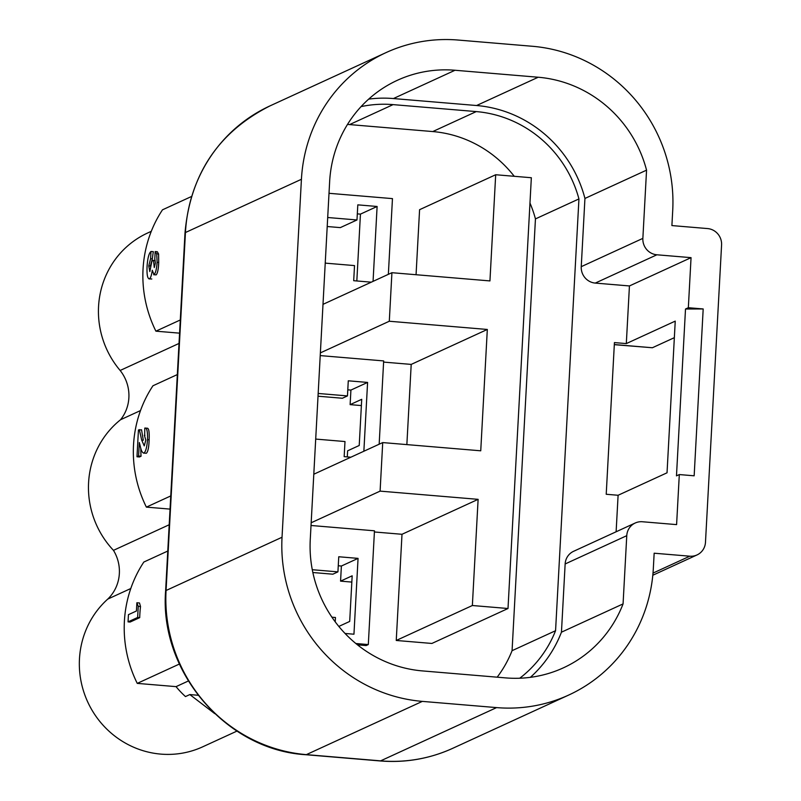 <?xml version="1.0" encoding="UTF-8"?>
<svg xmlns="http://www.w3.org/2000/svg" width="801" height="801" viewBox="0 0 801 801"><rect width="100%" height="100%" fill="white"/><g stroke="black" fill="none" stroke-linecap="round" stroke-linejoin="round"><path stroke-width="1.2" d="M169.201 524.755L113.472 550.347A88.801 85.727 -114.7 0 1 120.55 419.734A39.169 37.817 -114.7 0 0 120.15 370.473A88.801 85.727 -114.7 0 1 147.644 232.991L151.289 231.309M130.783 588.525L107.765 599.088A39.169 37.817 65.3 0 0 113.472 550.347M236.976 731.083L202.653 746.842A88.801 85.727 -114.7 0 1 160.841 754.111A88.801 85.727 -114.7 0 1 84.265 693.326A88.801 85.727 -114.7 0 1 107.765 599.088M214.718 713.621L189.827 694.567L198.127 695.268M188.335 681L176.06 686.637A88.801 85.727 -114.7 0 0 185.472 696.57L189.827 694.567M140.505 410.563L120.55 419.734M179.024 343.439L120.15 370.473M318.167 393.461L347.464 395.914L342.387 398.247L318.027 396.205M347.464 395.914L348.275 380.805L367.589 382.427L363.864 451.243M350.868 457.211L344.17 456.65L344.991 441.541L315.704 439.078M312.28 569.711L337.932 571.864L332.856 574.197L312.841 572.515M337.932 571.864L338.753 556.755L358.057 558.377L353.952 634.212L345.051 633.471M335.229 621.846L335.459 617.491L331.904 617.191M497.171 677.185A116.355 112.34 65.3 0 0 512.069 650.682L535.448 218.903A116.355 112.34 65.3 0 0 529.972 203.033M514.242 176.3A116.355 112.34 65.3 0 0 432.76 131.564L349.586 124.586A116.355 112.34 65.3 0 0 347.494 124.435M357.466 644.835L366.137 645.556L368.31 644.565L374.467 530.803L311.018 525.486M495.689 174.738L489.942 280.921L391.919 272.7L389.296 321.241L487.318 329.461L480.74 450.803L382.718 442.583L380.095 491.123L478.117 499.343L472.36 605.516L508.004 608.51L531.343 177.732L495.689 174.738L419.584 209.692L416.059 274.723M374.407 531.974L402.002 534.287L396.245 640.47L431.889 643.453L508.004 608.51M478.117 499.343L402.002 534.287M380.095 491.123L311.168 522.773M391.919 272.7L322.993 304.35M383.609 362.092L411.203 364.405L406.858 444.605M487.318 329.461L411.203 364.405M389.296 321.241L320.37 352.891M379.163 444.225L383.669 360.921L320.22 355.594M382.718 442.583L313.792 474.232M671.899 225.572L672.72 210.413A153.101 147.815 65.3 0 0 532.415 46.278L458.162 40.05A153.101 147.815 65.3 0 0 386.062 52.596A153.101 147.815 65.3 0 0 301.426 179.284L282.032 537.251A153.101 147.815 65.3 0 0 422.337 701.386L496.6 707.603A153.101 147.815 65.3 0 0 568.7 695.058A153.101 147.815 65.3 0 0 653.336 568.38L654.157 553.211L689.801 556.194A15.309 14.778 65.3 0 0 697.01 554.943A15.309 14.778 65.3 0 0 705.481 542.277L721.581 244.976A15.309 14.778 65.3 0 0 707.543 228.565L671.899 225.572M338.813 626.432L349.697 621.436L352.17 575.809L340.565 581.136L341.386 566.027L338.262 565.766M340.565 581.136L351.829 582.087M356.825 280.961L360.44 214.127L357.316 213.867M327.699 217.512L356.986 219.965L340.315 227.614L327.209 226.523M347.294 456.91L347.624 450.813L359.218 445.486L361.722 399.309L350.127 404.635L361.381 405.576M350.127 404.635L350.918 390.077L347.794 389.817M635.223 523.003A15.309 14.778 65.3 0 1 642.432 521.751L676.595 524.615L679.308 474.562L676.475 475.864L685.506 309.016L703.188 308.956L688.339 307.714L691.053 257.652L656.89 254.788L595.273 283.083A15.309 14.778 -114.7 0 1 581.246 266.673L584.94 198.448L646.557 170.152A122.483 118.248 65.3 0 0 538.202 77.236L455.028 70.258A122.483 118.248 65.3 0 0 397.356 80.3A122.483 118.248 65.3 0 0 329.642 181.647L310.257 539.614A122.483 118.248 65.3 0 0 422.497 670.918L505.671 677.896A122.483 118.248 65.3 0 0 563.353 667.854A122.483 118.248 65.3 0 0 623.068 603.904L626.762 535.679L565.146 563.964A15.309 14.778 -114.7 0 1 573.606 551.298L635.223 523.003A15.309 14.778 65.3 0 0 626.762 535.679M581.246 266.673L642.863 238.378L646.557 170.152M642.863 238.378A15.309 14.778 65.3 0 0 656.89 254.788M679.308 474.562L694.157 475.804L703.188 308.956M614.327 344.55L652.394 347.744L674.352 337.662M584.94 198.448A122.483 118.248 65.3 0 0 476.585 105.522L393.411 98.553A122.483 118.248 65.3 0 0 368.69 99.114M616.119 531.774L618.102 495.268L667.033 472.8L675.243 321.121L626.312 343.589L629.436 285.947L595.273 283.083M629.436 285.947L691.053 257.652M688.339 307.714L685.506 309.016M530.392 677.326A122.483 118.248 65.3 0 0 561.451 632.189L565.146 563.964M561.451 632.189L623.068 603.904M626.312 343.589L614.427 342.588L606.217 494.267L618.102 495.268M519.739 678.227A116.355 112.34 65.3 0 0 555.564 630.707L578.943 198.928A116.355 112.34 65.3 0 0 476.255 111.589L393.081 104.621A116.355 112.34 65.3 0 0 361.071 106.613M512.069 650.682L555.564 630.707M535.448 218.903L578.943 198.928M472.36 605.516L396.245 640.47M350.918 390.077L367.589 382.427M356.986 219.965L357.807 204.856L377.111 206.478L373.056 281.361M360.44 214.127L377.111 206.478M371.294 282.172L353.702 280.7L354.523 265.592L325.226 263.129M341.386 566.027L358.057 558.377M388.355 274.332L392.46 198.618L329.011 193.301M355.844 643.513L368.31 644.565M652.394 347.744L614.317 344.67M139.504 602.983L140.515 606.527A120.951 116.776 65.3 0 0 139.714 617.641L130.122 622.047L128.05 621.876L128.44 614.667L136.43 611.003L136.881 602.763L139.504 602.983M176.06 686.637L137.251 683.383A120.951 116.776 -114.7 0 1 143.83 562.042L167.779 551.038M137.251 683.383L179.394 664.039M136.881 602.763L138.243 606.337L140.515 606.527M138.243 606.337L137.642 617.471L139.714 617.641M137.642 617.471L128.05 621.876M179.574 333.156L155.905 331.173L180.295 319.969M155.184 251.564L156.706 253.867L157.116 262.317C156.646 269.046 155.604 273.171 153.992 274.683L152.28 270.237C151.599 275.224 150.648 278.077 149.417 278.788C147.504 278.778 146.723 274.613 147.074 266.302C147.664 258.022 148.966 253.086 150.989 251.474L150.598 258.683L148.766 265.902L149.827 271.579L151.91 261.086L153.502 260.355L154.273 267.534L155.394 263.058L154.793 258.763L155.184 251.564L157.316 251.734L158.598 254.017L158.718 262.458C158.448 269.186 157.597 273.321 156.165 274.863L153.682 274.733L156.165 274.863M151.8 278.988L148.976 278.878L151.8 278.988M150.989 251.474L153.341 251.674A120.951 116.776 65.3 0 0 152.36 258.833L150.378 266.032L148.766 265.902M155.905 331.173A120.951 116.776 -114.7 0 1 162.483 209.822L191.439 196.525M325.286 262.107A68.896 66.513 -114.7 0 1 325.556 263.159M153.502 260.355L155.154 260.495M150.598 258.683L152.36 258.833M157.116 262.317L158.718 262.458M156.706 253.867L158.598 254.017M170.052 509.106L146.383 507.123L170.763 495.929M146.903 428.275C148.736 427.664 149.487 431.509 149.126 439.819C148.906 447.248 147.985 451.724 146.393 453.256L143.529 453.126L146.393 453.256M140.806 448.29A120.951 116.776 65.3 0 0 141.056 456.23L139.464 456.97L136.991 456.76L138.443 430.007L141.537 429.787L143.299 440.23L141.697 440.099L144.25 445.907L145.812 440.069L144.39 435.303L144.961 435.354M146.383 507.123A120.951 116.776 -114.7 0 1 152.951 385.772L177.331 374.578M315.744 438.337A68.896 66.513 -114.7 0 1 315.944 439.108M144.671 435.263L144.781 428.094L147.354 428.215M139.314 429.606L141.697 440.099M144.781 428.094C146.833 427.534 147.744 431.399 147.514 439.689C146.963 447.088 145.792 451.544 143.98 453.046C142.388 452.996 141.146 450.713 140.245 446.177L139.324 442.522L138.593 456.029L141.056 456.23M138.593 456.029L136.991 456.76M147.514 439.689L149.126 439.819M301.426 179.284L185.442 232.53A15.309 1.912 -176.9 0 0 185.001 232.951C190.217 174.207 218.573 131.835 270.077 105.852A153.101 147.815 65.3 0 0 185.442 232.53L166.057 590.507A153.101 147.815 65.3 0 0 306.362 754.632L380.615 760.86L496.6 707.603M422.337 701.386L306.362 754.632A15.309 3.504 94.8 0 1 305.902 754.722L380.165 760.95A15.309 3.504 94.8 0 0 380.615 760.86A153.101 147.815 65.3 0 0 452.715 748.314L568.7 695.058M185.001 232.951L165.617 590.918A15.309 1.912 -176.9 0 1 166.057 590.507L282.032 537.251M653.005 573.095L689.801 556.194M476.585 105.522L538.202 77.236M393.411 98.553L455.028 70.258M349.586 124.586L393.081 104.621M432.76 131.564L476.255 111.589M270.077 105.852L386.062 52.596M652.815 575.238L697.01 554.943M165.617 590.918C159.209 671.679 226.272 750.106 305.902 754.722M380.165 760.95C405.526 762.973 429.706 758.767 452.715 748.314"/></g></svg>
